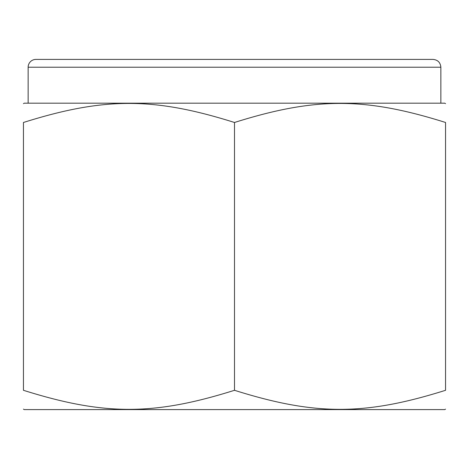 <?xml version="1.0" encoding="UTF-8"?>
<svg xmlns="http://www.w3.org/2000/svg" width="469" height="469" viewBox="0 0 469 469"><rect width="100%" height="100%" fill="white"/><g stroke="black" fill="none" stroke-linecap="round" stroke-linejoin="round"><path stroke-width="0.7" d="M445.55 409.144L444.776 409.595L24.224 409.595L23.45 409.144M28.14 103.18L28.14 67.225A7.815 7.815 0 0 1 35.955 59.405L433.045 59.405C437.794 59.868 440.397 62.477 440.86 67.225L440.86 103.18M234.5 122.479C315.203 97.077 364.847 97.077 445.55 122.479C445.55 97.077 445.55 97.077 445.55 122.479C445.55 97.077 445.55 97.077 445.55 122.479L445.55 390.296C445.55 415.692 445.55 415.692 445.55 390.296C445.55 415.692 445.55 415.692 445.55 390.296C364.847 415.692 315.203 415.692 234.5 390.296C153.797 415.692 104.153 415.692 23.45 390.296C23.45 415.692 23.45 415.692 23.45 390.296C23.45 415.692 23.45 415.692 23.45 390.296L23.45 122.479C23.45 97.077 23.45 97.077 23.45 122.479C23.45 97.077 23.45 97.077 23.45 122.479C104.153 97.077 153.797 97.077 234.5 122.479L234.5 390.296M23.45 103.626L24.224 103.18L444.776 103.18L445.55 103.626M28.14 67.225L440.86 67.225"/></g></svg>
